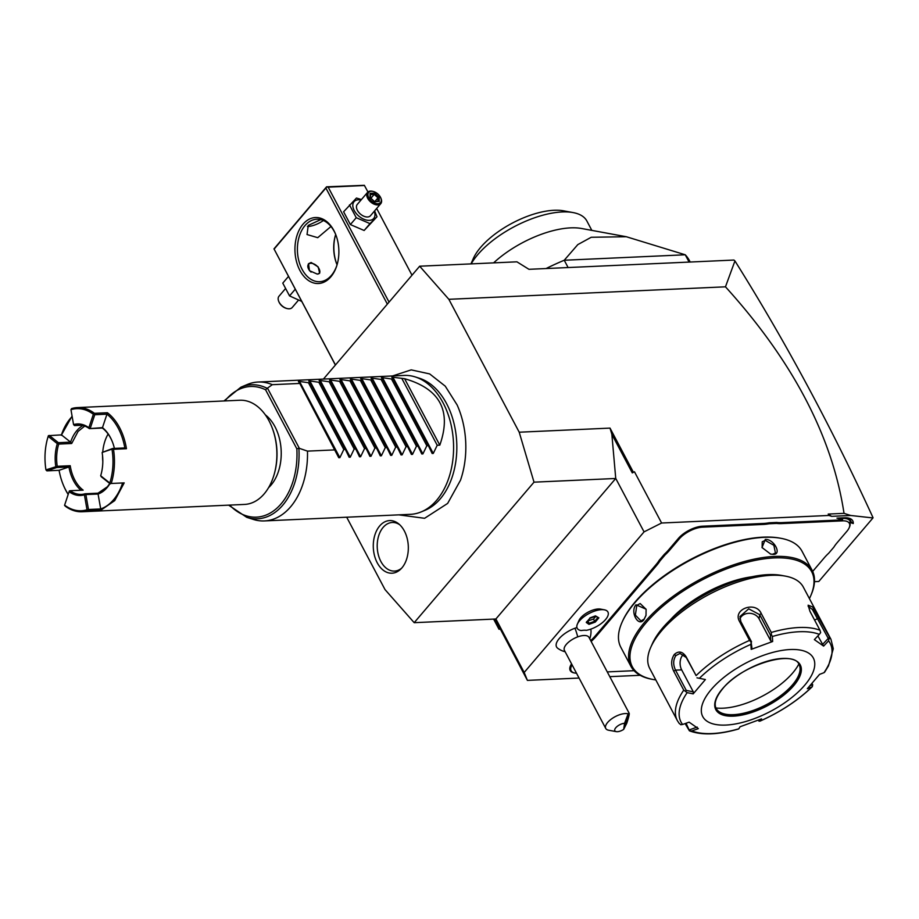 <?xml version="1.0" encoding="UTF-8"?>
<svg xmlns="http://www.w3.org/2000/svg" width="919" height="919" viewBox="0 0 919 919"><rect width="100%" height="100%" fill="white"/><g stroke="black" fill="none" stroke-linecap="round" stroke-linejoin="round"><path stroke-width="1.38" d="M346.693 517.213L385.015 589.584L414.193 622.68L534.008 482.165L519.212 432.206L448.851 299.307L419.673 266.211L323.431 379.076M392.528 375.963L411.218 369.875L429.667 373.918L445.255 386.164L457.134 404.969A73.474 48.833 87.4 0 1 460.534 480.143L447.645 503.417L424.601 518.293L398.8 514.858M379.696 525.921A26.341 17.507 87.4 0 1 398.766 523.91A26.341 17.507 87.4 0 1 401.913 567.873A26.341 17.507 87.4 0 1 400.799 569.068A26.341 17.507 87.4 0 1 376.813 561.957A26.341 17.507 87.4 0 1 379.696 525.921M814.487 581.67L818.795 581.474L872.97 517.948L850.695 515.479L831.615 516.34L828.214 514.066L844.021 513.353C832.396 436.755 792.879 361.236 725.47 286.82L734.936 260.939L733.925 260.054L528.965 269.313L516.915 261.823L419.673 266.211M725.47 286.82L448.851 299.307M828.214 514.066L828.949 515.456L661.6 523.014L644.058 531.871L615.753 478.454L495.892 618.969M634.478 471.792L632.283 472.894L634.478 471.792L661.6 523.014M519.212 432.206L610.021 428.105L633.18 471.849M850.695 515.479L844.021 513.353M831.615 516.34L828.949 515.456M414.193 622.68L495.927 618.992L524.186 672.467L527.403 680.382L579.062 678.05M524.186 672.467L644.058 531.871M609.802 676.66L640.141 675.293M604.323 609.802L600.544 609.102A13.934 6.042 152.1 0 0 598.28 608.975A13.934 6.042 152.1 0 0 578.947 620.543L577.396 624.058A17.381 7.524 -27.9 0 1 601.497 609.63A17.381 7.524 152.1 0 1 604.323 609.802A17.381 7.524 152.1 0 1 607.907 611.997A17.381 7.524 152.1 0 0 607.907 611.997A17.381 7.524 152.1 0 0 589.045 613.501A17.381 7.524 152.1 0 0 577.212 628.286A17.381 7.524 152.1 0 0 581.245 630.56A17.358 7.524 152.1 0 1 586.345 630.331A17.381 7.524 152.1 0 0 602.657 622.404A17.381 7.524 152.1 0 0 607.93 612.02L607.93 612.02M589.722 638.751A20.861 20.861 0 0 0 590.997 630.629A19.23 8.328 152.1 0 0 590.664 629.17M576.925 627.562A19.23 8.328 152.1 0 0 574.961 628.217A19.23 8.328 152.1 0 0 557.707 648.251A20.861 20.861 0 0 0 565.151 651.755M839.966 517.983L842.298 519.89L836.956 518.121L844.423 517.776A22.596 9.787 -27.9 0 1 848.099 517.994A22.596 9.787 -27.9 0 1 853.257 523.543L849.604 522.325A19.115 8.282 -27.9 0 1 849.478 527.092A19.115 8.282 -27.9 0 1 849.305 527.449M842.298 519.89L781.632 522.635A35.807 15.508 152.1 0 1 776.75 522.452L769.123 522.796A35.807 15.508 152.1 0 1 763.528 523.451L702.53 526.208A19.115 8.282 -27.9 0 0 678.417 538.385L668.561 549.953A35.807 15.508 152.1 0 1 664.426 554.214L659.164 560.383A35.807 15.508 152.1 0 1 656.074 564.599L595.202 635.982A35.807 15.508 152.1 0 1 591.066 640.244L590.722 640.646M574.559 672.972A19.115 8.282 -27.9 0 1 574.168 672.915A19.115 8.282 -27.9 0 1 571.561 663.874M527.403 680.382L495.042 619.027M632.283 472.894L611.859 434.319L615.741 478.477L534.008 482.165M610.021 428.105L611.859 434.319M500.281 629.17L498.983 629.228L493.618 619.096M872.97 517.948L873.05 517.719C831.385 426.91 785.354 341.317 734.936 260.939M689.112 262.076L685.241 254.781A139.033 60.24 -27.9 0 1 689.468 260.651L690.192 262.03M546.093 268.532A139.033 60.24 -27.9 0 1 564.243 260.249L577.81 244.603L591.216 237.274L626.276 236.723L685.241 254.781L564.243 260.249L568.103 267.544M470.953 263.902L473.285 258.595A58.219 25.227 -27.9 0 1 480.626 247.383A58.219 25.227 -27.9 0 1 563.531 210.819L573.077 212.576A66.915 28.994 -27.9 0 0 477.8 254.597A66.915 28.994 152.1 0 0 471.183 263.891M573.077 212.576A66.915 28.994 -27.9 0 1 586.885 221.031L591.836 230.393M626.276 236.723L581.509 228.486A66.915 28.994 152.1 0 0 493.606 262.88M499.879 628.171L498.983 629.228M577.212 628.286L577.189 628.263A17.381 7.524 -27.9 0 1 577.189 628.263A17.381 7.524 -27.9 0 1 577.396 624.058M624.552 723.299A6.95 3.01 152.1 0 0 616.258 727.228A6.95 3.01 152.1 0 0 616.27 731.627L608.631 730.226A13.9 6.019 -27.9 0 1 605.759 728.468A13.9 6.019 -27.9 0 1 619.061 714.925A13.9 6.019 -27.9 0 1 628.136 713.856C629.974 711.628 629.526 714.729 626.804 723.161L623.679 729.387L624.552 723.299L628.136 713.856L629.136 713.201L588.999 637.395A13.9 6.019 152.1 0 0 577.729 636.867A20.861 5.652 -110.1 0 0 574.961 628.217M605.759 728.468L564.427 650.399A13.9 6.019 -27.9 0 1 577.729 636.867M616.27 731.627A6.95 3.01 152.1 0 0 623.679 729.387M628.263 716.648A5.215 0.597 -70.7 0 1 626.586 722.277A5.215 0.597 -70.7 0 1 624.759 725.723A5.215 0.597 -70.7 0 1 624.713 724.965A5.215 0.597 -70.7 0 1 626.39 719.336A5.215 0.597 -70.7 0 1 628.217 715.878A5.215 0.597 -70.7 0 1 628.263 716.648M589.86 618.257L586.276 622.462L588.987 624.357L595.282 622.06L598.866 617.844L595.443 615.879L589.872 617.924M598.866 617.844L597.844 617.557L598.866 617.844M595.282 622.06L594.673 621.278L597.809 617.602M588.987 624.357L589.102 623.323L594.673 621.278L593.502 619.061L595.891 616.27M586.276 622.462L586.701 621.646L586.276 622.462M587.712 620.957L593.502 619.061M587.93 621.106L589.102 623.323L586.965 621.818M847.088 517.845A20.861 9.041 -27.9 0 1 850.489 520.28A20.861 9.041 -27.9 0 1 850.925 521.624L849.615 519.155M853.257 523.543L850.925 521.624M849.604 522.325L850.477 521.935A20.161 8.73 152.1 0 0 850.167 521.153A20.161 8.73 152.1 0 0 842.734 518.419L840.253 518.534M812.672 571.423L824.492 557.557A36.496 15.807 -27.9 0 1 828.662 553.261L833.855 547.173A36.496 15.807 -27.9 0 1 836.979 542.911L846.836 531.354A18.426 7.984 152.1 0 0 849.156 527.805A18.426 7.984 152.1 0 0 842.574 520.855L781.575 523.6A36.496 15.807 -27.9 0 1 776.635 523.428L776.75 522.452M607.275 671.904L634.053 670.686M572.089 664.862A18.426 7.984 152.1 0 0 574.938 673.053A18.426 7.984 152.1 0 0 576.512 673.225M591.216 641.565L591.847 640.819L591.066 640.244M659.164 560.383L660.014 560.877A36.496 15.807 -27.9 0 1 656.878 565.128L596.017 636.511A36.496 15.807 -27.9 0 1 591.847 640.819M660.014 560.877L665.207 554.789L664.426 554.214M769.123 522.796L769.111 523.761A36.496 15.807 -27.9 0 1 763.459 524.427L702.461 527.173A18.426 7.984 152.1 0 0 679.233 538.925L669.377 550.481A36.496 15.807 -27.9 0 1 665.207 554.789M769.111 523.761L776.635 523.428M809.409 598.602A101.492 43.974 152.1 0 0 810.524 596.224L810.995 595.156A102.537 44.422 152.1 0 0 812.166 570.377L802.046 551.274A102.537 44.422 152.1 0 0 780.897 538.304L779.749 538.097A101.492 43.974 152.1 0 0 635.224 601.842A101.492 43.974 152.1 0 0 622.439 621.382L621.968 622.45A102.537 44.422 152.1 0 0 620.807 647.229L630.916 666.332A102.537 44.422 152.1 0 0 652.065 679.302L653.214 679.509A101.492 43.974 152.1 0 0 655.81 679.934M780.897 538.304A102.537 44.422 152.1 0 0 634.88 602.703A102.537 44.422 152.1 0 0 621.968 622.45M812.166 570.377A102.537 44.422 152.1 0 0 739.014 563.094A102.537 44.422 152.1 0 0 645 621.807A102.537 44.422 152.1 0 0 630.916 666.332M635.982 604.782L646.103 609.205L646.011 615.408L643.897 619.739C638.211 627.516 629.825 611.698 635.982 604.782L636.798 605.311L640.175 603.553L646.126 609.331M773.224 554.375L770.616 554.088L762.012 547.529L765.309 539.43C773.947 538.867 782.31 554.697 773.224 554.375L770.386 554.019M646.034 615.293L644.127 619.165L640.957 620.911L635.374 615.11L636.798 605.311M810.524 596.224A101.492 43.974 152.1 0 0 761.162 559.292A101.492 43.974 152.1 0 0 646.218 622.611A101.492 43.974 152.1 0 0 653.214 679.509M670.25 619.923A71.257 30.867 -27.9 0 1 751.662 576.81M785.4 576.121L781.575 575.42A83.422 36.14 152.1 0 0 662.783 627.815A83.422 36.14 152.1 0 0 652.283 643.874L650.709 647.436A86.903 37.645 152.1 0 0 649.722 668.435L677.372 720.634A86.903 37.645 -27.9 0 1 683.747 690.135L673.696 671.146C670.824 665.069 671.019 659.52 674.27 654.512C678.555 650.663 682.484 651.376 686.056 656.648L696.108 675.626A86.903 37.645 -27.9 0 1 749.559 640.405L739.508 621.428C732.351 609.113 755.728 600.647 761.219 613.467L771.271 632.456A86.903 37.645 -27.9 0 1 819.978 630.262L809.926 611.273L808.134 605.196L812.511 606.885L829.329 636.81A86.903 37.645 -27.9 0 1 830.96 639.314L803.321 587.103A86.903 37.645 152.1 0 0 785.4 576.121A86.903 37.645 152.1 0 0 661.657 630.698A86.903 37.645 152.1 0 0 650.709 647.436M824.596 672.088L824.01 672.674A84.318 36.53 152.1 0 0 828.57 640.83L829.329 636.81M738.704 728.939C718.29 734.821 701.852 735.453 689.411 730.823L685.114 723.575M683.747 690.135L687.159 692.627A84.318 36.53 152.1 0 0 682.587 724.471L680.807 724.746L679.003 723.15M749.559 640.405L751.156 642.255L750.915 644.345A84.318 36.53 152.1 0 0 699.382 678.302L705.401 679.543L693.179 693.879L693.317 691.858L686.263 690.399L685.597 691.387M686.263 690.399L675.534 670.146C672.984 664.759 673.099 659.899 675.89 655.569L680.026 653.443L686.263 657.556L696.108 675.626M699.382 678.302L697.142 677.843M819.978 630.262L820.656 632.605L819.334 634.363A84.318 36.53 152.1 0 0 772.374 636.488L772.649 641.508L751.179 649.377L751.88 647.746L751.156 642.255M751.558 641.853L740.84 621.6L739.956 616.546L748.709 608.826L759.691 614.696L770.409 634.949L771.432 634.822L771.271 632.456M772.374 636.488L771.432 634.822M808.146 606.345L812.373 609.423L828.26 638.395L829.386 638.716M828.57 640.83L823.619 646.103L817.876 635.925M828.26 638.395L822.448 644.564M823.619 646.103L814.372 639.624L819.334 634.363M751.179 649.377L750.915 644.345M804.745 685.183A62.572 27.111 152.1 0 0 790.248 649.526A62.572 27.111 152.1 0 0 711.34 689.399A62.572 27.111 152.1 0 0 725.838 725.068A62.572 27.111 152.1 0 0 804.745 685.183M758.428 720.151L759.037 721.22L760.254 720.956A84.318 36.53 152.1 0 0 811.787 686.998L807.33 688.722L819.553 674.385L824.01 672.674M812.051 683.483L812.683 684.689L810.11 685.689M812.683 684.689L812.35 686.619C798.094 700.404 780.656 711.903 760.047 721.116M759.037 721.22L760.254 720.956L761.541 718.888L740.082 726.757L738.796 728.813A84.318 36.53 152.1 0 1 691.823 730.938L689.537 730.869L686.068 723.242M682.587 724.471L689.112 722.162L698.36 728.641L691.823 730.938M693.179 693.879L687.159 692.627M693.317 691.858L681.668 669.871A10.431 6.927 87.4 0 1 683.483 654.42M696.993 677.808L705.401 679.543M716.142 708.434A46.926 20.333 152.1 0 0 720.335 712.432A46.926 20.333 152.1 0 0 792.569 684.758A46.926 20.333 152.1 0 0 800.024 670.238A46.926 20.333 152.1 0 0 799.082 664.517M798.818 664.081A55.266 23.94 -27.9 0 1 792.695 672.972A55.266 23.94 -27.9 0 1 715.924 707.975M697.188 727.101L689.537 729.801M739.933 618.763A10.431 8.96 -171.8 0 1 749.272 613.306A10.431 8.96 -171.8 0 1 759.094 618.855L770.731 640.842L770.409 634.949M772.649 641.508L770.731 640.842M762.127 547.735L762.23 541.762L765.24 540.395L773.878 545.312L775.452 553.043L772.569 554.249M389.059 302.11L328.186 187.154L326.727 187.017L274.115 249.106L335.458 364.969M326.004 188.257L387.347 304.12M330.84 276.826A33.027 21.941 87.4 0 1 299.916 270.462A33.027 21.941 87.4 0 1 302.983 224.225A33.027 21.941 87.4 0 1 335.734 234.575A33.027 21.941 87.4 0 1 337.089 264.718A33.027 21.941 87.4 0 1 330.84 276.826M274.115 249.106L335.378 365.061M335.527 234.988A33.027 21.941 -92.6 0 0 336.859 264.327M273.942 248.911L326.567 186.821L364.349 185.316L367.945 191.991M376.664 208.464L411.999 275.206M328.186 187.154L364.51 185.512M307.44 226.522A16.508 7.157 152.1 0 0 323.396 220.503M330.966 226.499L317.744 237.676L307.026 234.54L308.256 225.408L320.788 219.607M335.688 234.483A31.28 20.792 -92.6 0 0 335.412 235.379A31.28 20.792 -92.6 0 0 336.699 263.937A31.28 20.792 -92.6 0 0 337.055 264.81M337.216 264.304A31.28 20.792 87.4 0 1 331.403 275.39A31.28 20.792 87.4 0 1 319.617 281.719A31.28 20.792 87.4 0 1 298.859 260.87A31.28 20.792 87.4 0 1 305.016 225.546A31.28 20.792 87.4 0 1 316.802 219.216A31.28 20.792 87.4 0 1 335.883 234.965M317.308 274.115L309.462 270.668L308.543 263.719L311.15 262.489L318.169 266.901L319.651 273.196L317.308 274.115M312.38 263.431A7.295 4.446 40.5 0 0 312.253 263.397A7.295 4.446 40.5 0 0 310.519 263.225A7.295 4.446 40.5 0 0 308.29 264.04M318.215 274A6.95 4.227 40.5 0 0 319.284 269.244A6.95 4.227 40.5 0 0 312.494 263.466A6.95 4.227 40.5 0 0 310.852 263.282A6.95 4.227 40.5 0 0 307.819 266.43A6.95 4.227 40.5 0 0 311.116 272.116M319.398 273.448A7.295 4.446 40.5 0 0 319.375 269.474A7.295 4.446 40.5 0 0 319.33 269.359M374.596 210.899L376.997 216.758L364.142 230.485L350.38 224.569L343.614 211.772L356.457 198.044L361.431 199.549M376.997 216.758L370.001 223.616L356.239 217.7L349.461 204.914M374.274 211.278A12.923 7.869 -139.5 0 1 369.335 220.365A12.923 7.869 -139.5 0 1 354.229 210.508A12.923 7.869 -139.5 0 1 358.433 199.779A12.923 7.869 -139.5 0 1 361.052 199.997M380.776 203.639A8.685 5.296 40.5 0 1 377.835 204.926A8.685 5.296 -139.5 0 1 368.99 200.262A8.685 5.296 -139.5 0 1 367.554 192.37L357.273 204.432A8.685 5.296 40.5 0 0 358.709 212.323A8.685 5.296 40.5 0 0 367.543 216.987A8.685 5.296 40.5 0 0 370.495 215.712L380.776 203.639A8.685 5.296 40.5 0 0 381.04 198.527A8.685 5.296 40.5 0 0 380.914 198.24M370.001 223.616L364.142 230.485M356.239 217.7L350.38 224.569M372.873 191.382A8.685 5.296 40.5 0 0 372.563 191.301A8.685 5.296 40.5 0 0 370.506 191.083A8.685 5.296 -139.5 0 0 367.554 192.37M373.171 191.451A7.823 4.756 40.5 0 1 380.799 197.953A7.823 4.756 40.5 0 1 377.916 203.708A7.823 4.756 -139.5 0 1 368.783 197.746A7.823 4.756 -139.5 0 1 371.322 191.255A7.823 4.756 40.5 0 1 373.171 191.451L372.563 191.301M379.168 201.629L379.214 197.275L374.665 193.128L370.07 193.335L370.012 197.688L374.573 201.835L377.95 201.479M370.07 193.335L370.368 194.564L370.07 193.335M374.665 193.128L374.205 194.391L370.483 194.552M379.214 197.275L377.996 197.849L374.205 194.391L370.908 198.251M374.918 201.445L377.996 197.849L377.95 201.307M301.662 301.386L289.542 295.907L282.776 283.121L288.463 276.447M295.229 289.244L289.542 295.907M298.342 300.329L292.208 307.509A8.685 5.296 -139.5 0 1 289.267 308.795A8.685 5.296 40.5 0 1 287.21 308.577A8.685 5.296 40.5 0 1 278.721 301.352A8.685 5.296 40.5 0 1 278.985 296.24L285.177 288.98M278.859 301.639A7.823 4.756 40.5 0 0 278.962 301.926A7.823 4.756 40.5 0 0 286.602 308.428A7.823 4.756 40.5 0 0 286.889 308.497M415.285 376.939L419.374 378.237A67.983 45.18 87.4 0 1 455.353 429.931A67.983 45.18 87.4 0 1 440.27 498.845A67.983 45.18 87.4 0 1 425.336 510.16L421.373 511.826A69.522 46.203 -92.6 0 0 436.651 500.258A69.522 46.203 -92.6 0 0 452.079 429.793A69.522 46.203 -92.6 0 0 415.285 376.939A69.522 46.203 -92.6 0 0 404.199 375.434L258.124 382.028A69.522 46.203 -92.6 0 0 247.211 384.533L240.881 387.198A67.064 44.571 87.4 0 1 267.188 388.323L272.3 384.682A69.522 46.203 -92.6 0 0 258.124 382.028M264.396 520.924A69.522 46.203 -92.6 0 0 290.576 506.851A69.522 46.203 -92.6 0 0 307.474 451.126L298.882 448.173A67.064 44.571 87.4 0 1 246.763 517.34L253.299 519.419A69.522 46.203 -92.6 0 0 264.396 520.924L410.471 514.33A69.522 46.203 -92.6 0 0 421.373 511.826M229.624 505.094A65.387 43.457 87.4 0 0 275.746 509.195A65.387 43.457 87.4 0 0 296.837 448.817L298.882 448.173M267.188 388.323L265.58 389.782A65.387 43.457 87.4 0 0 224.925 400.925M265.304 414.814A41.711 27.719 87.4 0 1 271.071 485.048A41.711 27.719 87.4 0 1 268.589 487.633M70.958 409.667L73.566 424.589A35.807 23.791 87.4 0 1 88.867 427.737L93.359 414.274A51.096 33.957 -92.6 0 0 70.958 409.667L71.579 408.61A52.142 34.646 87.4 0 1 77.414 407.588L239.836 400.247A52.142 34.646 87.4 0 1 271.909 427.14L272.208 427.932A50.396 33.498 87.4 0 1 274.287 473.94L274.057 474.755A52.142 34.646 87.4 0 1 264.178 493.871A52.142 34.646 87.4 0 1 244.546 504.428L82.124 511.757A52.142 34.646 87.4 0 1 65.1 506.036L64.617 505.14A51.096 33.957 -92.6 0 0 87.018 509.758L84.41 494.836L85.03 493.779A34.761 23.101 87.4 0 1 81.343 494.399A34.761 23.101 87.4 0 1 70.177 490.723L83.147 490.137A34.761 23.101 -92.6 0 1 70.223 465.715L68.948 466.967A35.807 23.791 -92.6 0 0 80.975 490.229M271.909 427.14A52.142 34.646 87.4 0 1 274.057 474.755M77.414 407.588A52.142 34.646 87.4 0 1 94.439 413.32L107.408 412.734A52.142 34.646 87.4 0 1 126.454 448.713L113.485 449.299A52.142 34.646 87.4 0 1 111.21 483.474L124.191 482.889L114.726 500.614L100.929 510.148L87.96 510.734A52.142 34.646 87.4 0 1 82.124 511.757M68.167 494.445A52.142 34.646 87.4 0 1 63.032 484.279A52.142 34.646 87.4 0 1 62.94 484.049M47.834 437.501A52.142 34.646 87.4 0 1 47.903 437.26A52.142 34.646 87.4 0 1 48.328 435.882L48.179 436.387A51.096 33.957 -92.6 0 0 47.765 437.743A51.096 33.957 -92.6 0 0 45.95 469.885L57.242 466.301A34.761 23.101 87.4 0 1 58.724 444.084L71.693 443.498L78.081 431.402L84.755 426.06M61.297 435.296L72.084 416.077M72.164 416.514A51.096 33.957 -92.6 0 0 61.447 434.882L48.397 435.675M124.191 482.889L111.21 483.474M87.96 510.734L88.465 509.494L100.665 508.942A51.096 33.957 -92.6 0 0 122.48 483.36M109.924 483.635A35.807 23.791 87.4 0 1 98.069 494.031L100.929 510.148M87.822 510.137L87.018 509.758M70.177 490.723L69.339 490.953L64.548 505.335M68.213 494.296A51.096 33.957 87.4 0 1 62.848 483.819A51.096 33.957 87.4 0 1 59.092 470.31L46.903 470.861L56.748 467.507L56.622 466.921M45.95 469.885L46.903 470.861M61.447 434.882L70.591 442.142A35.807 23.791 87.4 0 1 82.997 425.486M58.724 444.084L58.391 442.694L70.602 442.131L71.693 443.498M58.391 442.694L49.258 435.434M93.359 414.274L94.439 413.32M107.408 412.734L106.96 414.182L94.76 414.733L94.209 414.044M81.94 425.233L74.508 425.577A34.761 23.101 87.4 0 1 78.207 424.946A34.761 23.101 87.4 0 1 89.361 428.633L102.48 427.634L106.96 414.182A51.096 33.957 87.4 0 1 124.835 447.932L126.454 448.713M113.485 449.299L112.635 448.483L124.835 447.932M112.658 448.909L102.158 452.458L112.635 448.483M102.193 452.883A35.807 23.791 87.4 0 1 100.872 475.1A35.807 23.791 87.4 0 1 100.665 475.766L109.809 483.026A51.096 33.957 -92.6 0 0 112.038 449.54M109.809 483.026L110.349 483.716M100.941 474.859A34.761 23.101 87.4 0 1 100.814 475.272L101.147 476.651L110.28 483.911M88.465 509.494L85.869 494.571L85.065 494.192M109.786 483.52L107.397 486.771L98.011 493.193L98.069 494.02L85.869 494.571M84.41 494.836A35.807 23.791 87.4 0 1 69.109 491.688L64.617 505.14M69.339 490.953L69.109 491.688M56.748 467.507L68.948 466.967L59.092 470.31M70.223 465.715L57.242 466.301M102.813 461.418A34.761 23.101 87.4 0 1 102.56 455.858M102.756 451.872A34.761 23.101 87.4 0 1 108.12 434.032M98.011 493.193L85.03 493.779M89.361 428.633L102.331 428.047A34.761 23.101 -92.6 0 1 112.463 442.062M55.795 466.53A35.807 23.791 87.4 0 1 57.311 443.647L48.179 436.387M58.184 443.406L57.311 443.647M73.566 424.589L74.508 425.577M90.269 428.197L94.76 414.733M89.442 428.426L88.867 427.737M114.404 448.403A35.807 23.791 -92.6 0 0 112.371 441.821A35.807 23.791 -92.6 0 0 102.468 427.634L102.331 428.047M439.799 445.152L404.613 378.708C440.086 388.852 451.815 411 439.799 445.152L437.214 445.267L433.263 453.446L432.16 453.504L428.38 445.669L426.83 445.738L422.889 453.917L421.787 453.963L418.007 446.14L416.456 446.209L412.505 454.388L411.413 454.434L407.622 446.6L406.072 446.68L402.131 454.859L401.029 454.905L397.249 447.071L395.698 447.139L391.758 455.33L390.655 455.376L386.865 447.542L385.314 447.61L381.374 455.79L380.271 455.847L376.491 448.012L374.941 448.081L371 456.261L369.897 456.318L366.107 448.483L364.556 448.552L360.616 456.732L359.513 456.777L355.733 448.943L354.183 449.023L350.242 457.202L349.14 457.248L345.36 449.414L343.809 449.483L339.858 457.673L338.766 457.719L299.789 383.441L272.3 384.682M334.976 449.885L307.474 451.126M299.789 383.441L298.411 381.511L299.514 381.454L298.411 381.511M308.784 381.04L309.887 380.983L308.784 381.04L310.174 382.97L299.514 381.454L339.858 457.673L338.766 457.719M319.169 380.569L320.272 380.523L319.169 380.569L320.547 382.499L309.887 380.983L350.242 457.202L349.14 457.248M329.542 380.098L330.645 380.052L329.542 380.098L330.932 382.028L320.272 380.523L360.616 456.732L359.513 456.777M339.927 379.627L341.018 379.581L339.927 379.627L341.305 381.569L330.645 380.052L371 456.261L369.897 456.318M350.3 379.168L351.403 379.11L350.3 379.168L351.69 381.098L341.018 379.581L381.374 455.79L380.271 455.847M360.673 378.697L361.776 378.639L360.673 378.697L362.063 380.627L351.403 379.11L391.758 455.33L390.655 455.376M371.058 378.226L372.161 378.18L371.058 378.226L372.448 380.156L361.776 378.639L402.131 454.859L401.029 454.905M381.431 377.755L382.534 377.709L381.431 377.755L382.821 379.685L372.161 378.18L412.505 454.388L411.413 454.434M391.816 377.284L392.918 377.238L391.816 377.284L393.194 379.225L382.534 377.709L422.889 453.917L421.787 453.963M404.613 378.708L392.918 377.238L433.263 453.446L432.16 453.504M308.623 383.039L343.809 449.483M310.174 382.97L345.36 449.414M318.996 382.568L354.183 449.023M320.547 382.499L355.733 448.943M329.381 382.097L364.556 448.552M330.932 382.028L366.107 448.483M339.754 381.638L374.941 448.081M341.305 381.569L376.491 448.012M350.139 381.167L385.314 447.61M351.69 381.098L386.865 447.542M360.512 380.696L395.698 447.139M362.063 380.627L397.249 447.071M370.897 380.225L406.072 446.68M372.448 380.156L407.622 446.6M381.27 379.754L416.456 446.209M382.821 379.685L418.007 446.14M391.643 379.294L426.83 445.738M393.194 379.225L428.38 445.669M402.028 378.823L437.214 445.267M399.754 524.795A24.331 16.174 -92.6 0 0 383.131 527.403A24.331 16.174 -92.6 0 0 380.156 560.004A24.331 16.174 -92.6 0 0 401.718 568.103M842.574 520.855L842.447 517.868M596.017 636.511L595.202 635.982M656.878 565.128L656.074 564.599M669.377 550.481L668.561 549.953M679.233 538.925L678.417 538.385M702.461 527.173L702.53 526.208M763.459 524.427L763.528 523.451M781.575 523.6L781.632 522.635M643.897 619.739L644.127 619.165M673.696 671.146L675.534 670.146L681.668 669.871M674.27 654.512L675.89 655.569M686.056 656.648L686.263 657.556M739.508 621.428L740.84 621.6M761.219 613.467L759.691 614.696L759.094 618.855M819.277 617.821L814.59 620.072M793.717 685.677A47.799 20.712 152.1 0 0 782.643 658.441A47.799 20.712 152.1 0 0 722.368 688.905A47.799 20.712 152.1 0 0 733.442 716.142A47.799 20.712 152.1 0 0 793.717 685.677M792.695 685.023A46.926 20.333 152.1 0 0 799.139 664.644C794.062 649.319 741.3 664.816 722.656 688.779C715.867 697.096 713.707 703.69 716.2 708.56A46.926 20.333 152.1 0 0 749.674 711.892A46.926 20.333 152.1 0 0 792.695 685.023M765.309 539.43L765.24 540.395M299.295 448.231L267.498 388.163M296.837 448.817L265.58 389.782M595.753 616.178L598.028 617.763M586.621 622.22L589.975 618.292M589.964 618.292L595.937 616.109M849.156 527.805L849.478 527.092M574.938 673.053L574.168 672.915M848.8 518.557L850.167 521.153M824.55 672.317L828.501 665.85L833.28 648.745L830.96 639.314M679.302 723.586L677.372 720.634M380.799 197.953L381.04 198.527M378.364 201.295L374.435 201.468M374.481 201.502L370.391 197.78M370.449 197.838L370.495 194.196M286.602 308.428L287.21 308.577M278.962 301.926L278.721 301.352M246.763 517.34L228.636 505.14M223.937 400.971L240.881 387.198"/></g></svg>
